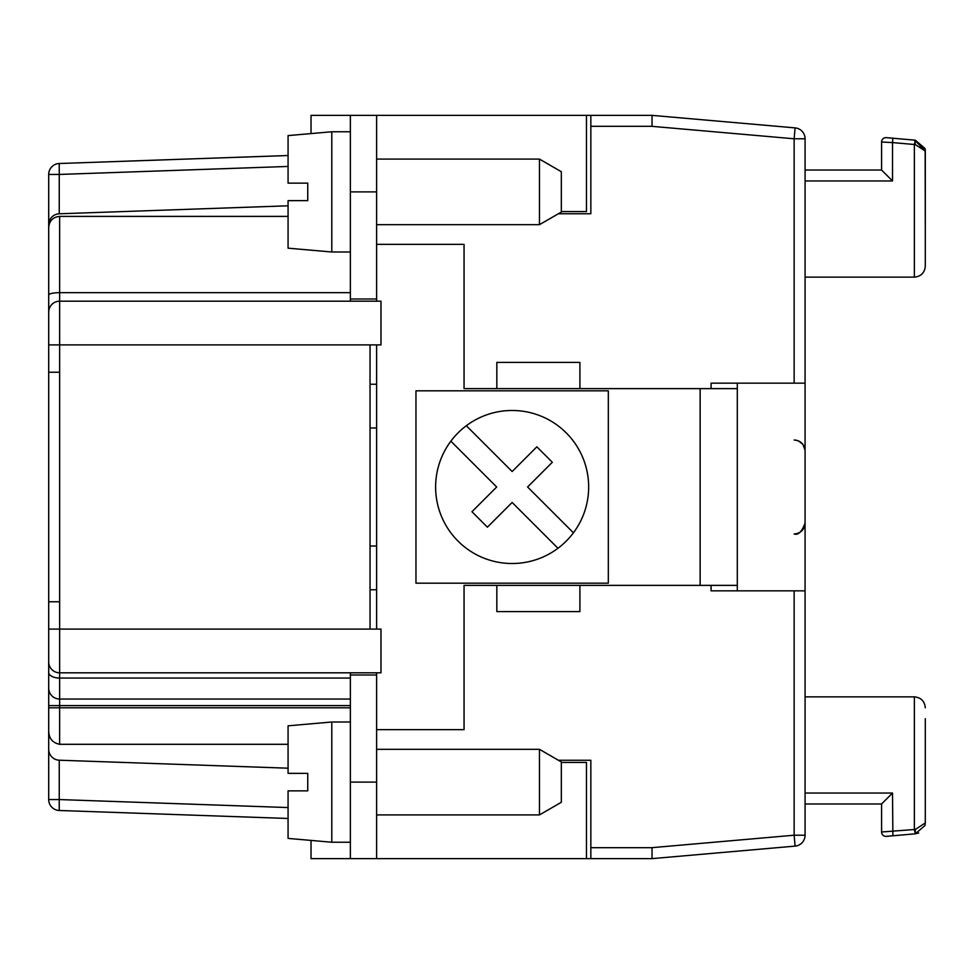<?xml version="1.0" encoding="UTF-8"?>
<svg xmlns="http://www.w3.org/2000/svg" width="974" height="974" viewBox="0 0 974 974"><rect width="100%" height="100%" fill="white"/><g stroke="black" fill="none" stroke-linecap="round" stroke-linejoin="round"><path stroke-width="1.46" d="M711.069 590.841L711.069 585.374L711.069 590.841L794.139 590.841L794.139 835.217L652.044 847.66L652.044 858.63L652.044 847.66L652.044 858.63L795.088 846.114A10.933 10.933 0 0 0 805.072 835.217L805.072 383.159L711.069 383.159L711.069 388.626L711.069 383.159M737.306 590.841L737.306 518.399L737.306 585.374L464.05 585.374L464.05 729.648L376.609 729.648M737.306 383.159L737.306 455.601L737.306 388.626L700.136 388.626L700.136 585.374M805.072 590.841L794.139 590.841M805.072 383.159L805.072 138.783A10.933 10.933 0 0 0 795.088 127.886L794.139 138.783L805.072 138.783A10.933 10.933 0 0 0 795.088 127.886L652.044 115.37L376.609 115.37L376.609 299.006L350.372 299.006L350.372 301.185M795.088 127.886L652.044 115.37L652.044 126.303L590.841 126.303L590.841 115.37M350.372 299.006L350.372 115.37L311.023 115.37L311.023 133.584M288.073 155.523L59.244 163.51A10.933 10.933 0 0 0 48.7 174.443L59.244 174.443L59.244 163.51L288.073 155.523M59.633 372.238L48.7 372.238L48.7 601.762L59.633 601.762M350.372 705.602L59.633 705.602L59.633 707.794L48.7 707.794L48.7 729.648L48.7 705.602L59.633 705.602L59.633 672.815L380.98 672.815L380.98 629.094L370.047 629.094L370.047 344.906L380.98 344.906L380.98 301.185L59.633 301.185A10.933 10.933 0 0 0 48.7 312.118A10.933 10.933 0 0 1 59.633 301.185A10.933 10.933 0 0 0 48.7 312.118L48.7 244.352M288.073 183.136L307.747 183.136L288.073 183.136L288.073 135.593L331.793 131.77L331.793 251.998L350.372 251.998M586.47 115.37L586.47 211.565L561.328 211.565M376.609 629.094L376.609 546.024L370.047 546.024M579.907 585.374L579.907 611.599L496.837 611.599L496.837 585.374M376.609 672.815L376.609 674.994L350.372 674.994L350.372 858.63L586.47 858.63L586.47 762.435L561.328 762.435M288.073 200.632L307.747 200.632L288.073 200.632L288.073 248.175L331.793 251.998M539.462 159.091L539.462 224.677L561.328 212.052L561.328 171.716L539.462 159.091L376.609 159.091M370.047 427.976L376.609 427.976L376.609 344.906M350.372 678.062L59.633 678.062A10.933 5.686 180 0 1 48.7 672.377L48.7 705.602M48.7 707.794L48.7 799.557L59.244 799.557L59.244 760.207L288.073 768.194M288.073 216.398L59.633 216.398L59.633 672.815A10.933 10.933 0 0 1 48.7 661.882L48.7 688.119A10.933 10.933 0 0 0 59.633 699.04L350.372 699.04L59.633 699.04A10.933 10.933 0 0 1 48.7 688.119M48.7 661.882L48.7 601.762M350.372 674.994L350.372 672.815M376.609 427.976L376.609 546.024M288.073 790.864L307.747 790.864L288.073 790.864L288.073 838.407L331.793 842.23L331.793 722.002L288.073 725.825L288.073 773.368L307.747 773.368L288.073 773.368M376.609 589.745L370.047 589.745M376.609 674.994L376.609 858.63L311.023 858.63L311.023 840.416M350.372 115.37L376.609 115.37M307.747 773.368L307.747 790.864M307.747 183.136L307.747 200.632M288.073 807.556L59.244 799.557L59.244 810.49L288.073 818.477L59.244 810.49A10.933 10.933 0 0 1 48.7 799.557M59.633 216.398C52.973 217.068 49.333 220.733 48.7 227.392L48.7 224.714A10.933 10.933 0 0 1 59.244 213.793L288.073 205.806M48.7 224.714L48.7 174.443M48.7 227.392L48.7 312.118M370.047 344.906L48.7 344.906L48.7 296.193M48.7 629.094L370.047 629.094M652.044 847.697L590.841 847.697L590.841 858.63L586.47 858.63M590.841 847.697L590.841 760.256L558.394 760.256M652.044 858.63L590.841 858.63M558.394 213.744L590.841 213.744L590.841 126.303M48.7 372.238L48.7 344.906M48.7 749.286A10.933 10.933 0 0 0 59.244 760.207M48.7 730.086C48.59 738.024 52.231 742.772 59.633 744.306L288.073 744.306M805.072 803.976L881.58 803.976L881.58 831.991L914.367 829.507L915.317 833.817L915.317 829.458L914.367 829.507L914.367 696.86L805.072 696.86M925.3 718.715L925.3 822.933L915.317 829.458M805.072 793.043L892.513 793.043L881.58 803.976M925.3 707.794C924.643 701.158 920.99 697.518 914.367 696.86M925.3 822.92L924.983 825.514L915.317 833.817L924.983 825.514L915.317 833.817L924.983 825.514L915.317 833.817L924.983 825.514L915.317 833.817L918.689 832.965L915.317 833.817L924.983 825.514L915.317 833.817L924.983 825.514L915.317 833.817L924.983 825.514L925.3 822.933L925.3 743.856M892.513 793.043L892.89 835.777L914.756 833.866L886.328 836.349A4.371 4.371 132.5 0 1 881.58 831.991M892.89 835.777L886.328 836.349M805.072 277.14L914.367 277.14C920.99 276.482 924.643 272.842 925.3 266.206L925.3 151.08L925.3 230.144L925.3 151.08L925.3 230.144L925.3 151.08L925.3 230.144L925.3 151.08L925.3 230.144L925.3 151.08L925.3 230.144L925.3 151.08L915.317 144.542L914.756 140.134L924.983 148.486L914.756 140.134L925.3 151.067L924.983 148.486L915.317 140.183L914.367 144.493L915.317 144.542M805.072 180.957L892.513 180.957L881.58 170.024L881.58 142.009L892.513 142.581L892.89 138.223L915.317 140.183L925.032 148.693L915.317 140.183M881.58 142.009A4.371 4.371 47.5 0 1 886.328 137.651L914.756 140.134M805.072 170.024L881.58 170.024M925.3 230.144L925.142 149.253M925.227 149.862L925.3 151.08M579.907 388.626L579.907 362.401L496.837 362.401L496.837 388.626L700.136 388.626M376.609 244.352L464.05 244.352L464.05 388.626L496.837 388.626M415.959 390.817L608.324 390.817L608.324 583.183L415.959 583.183L415.959 390.817M466.327 425.723A76.508 76.508 0 0 1 573.418 532.815L527.591 487L552.331 462.273L536.869 446.81L512.141 471.538L466.327 425.723A76.508 76.508 0 0 0 450.865 441.185L496.679 487L471.952 511.727L487.402 527.19L512.141 502.462L557.956 548.277A76.508 76.508 0 0 0 573.418 532.815M557.956 548.277A76.508 76.508 0 0 1 450.865 441.185M370.047 384.255L376.609 384.255M376.609 301.185L376.609 299.006M539.462 749.323L561.328 761.948L561.328 802.284L539.462 814.909L539.462 749.323L376.609 749.323M737.306 455.601L737.306 518.399M794.139 383.159L794.139 138.783L652.044 126.34M795.088 846.114L794.139 835.217L805.072 835.217M350.372 782.11L376.609 782.11M288.073 166.444L59.244 174.443L59.244 213.793M48.7 295.061A10.933 2.411 180 0 1 59.633 292.663L350.372 292.663M59.633 744.306L59.633 707.794L350.372 707.794M914.367 277.14L914.367 144.493L892.513 142.581L892.513 180.957M350.372 191.89L376.609 191.89M794.139 440.005C800.774 440.65 804.414 444.29 805.072 450.925L805.072 450.925M795.527 440.09L797.779 440.625M798.619 440.966L800.263 441.879M803.002 444.534L805.035 450.11M804.682 448.04L804.938 449.233M795.113 440.041L797.645 440.577M798.51 440.918L802.746 444.193M350.372 722.002L331.793 722.002M539.462 814.909L376.609 814.909M350.372 842.23L331.793 842.23M350.372 131.77L331.793 131.77M539.462 224.677L376.609 224.677M794.139 533.995C800.774 533.35 804.414 529.71 805.072 523.075C801.955 531.707 798.303 535.347 794.139 533.995"/></g></svg>
